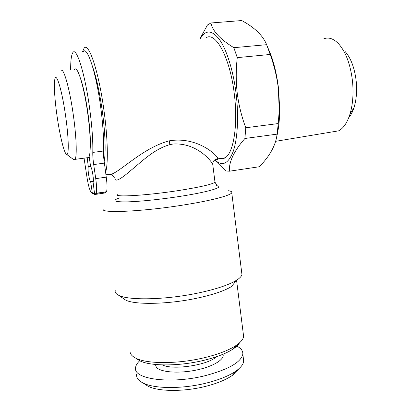 <?xml version="1.0" encoding="UTF-8"?>
<svg xmlns="http://www.w3.org/2000/svg" width="411" height="411" viewBox="0 0 411 411"><rect width="100%" height="100%" fill="white"/><g stroke="black" fill="none" stroke-linecap="round" stroke-linejoin="round"><path stroke-width="0.62" d="M92.66 66.947C96.292 77.247 99.421 91.391 102.062 109.383C105.293 131.926 105.997 153.55 104.07 161.836M83.192 51.719C87.009 45.626 95.665 70.887 100.33 104.574C101.733 114.525 102.693 123.922 103.207 132.748C103.885 142.478 103.993 150.354 103.526 156.375L106.244 177.131C107.271 184.971 107.328 189.836 106.413 191.732L104.82 193L94.658 194.531L93.097 182.207C94.211 181.169 91.915 166.753 90.677 167.02L89.146 156.463M70.656 69.952C70.61 60.715 71.339 54.94 72.845 52.623C76.246 46.535 84.532 71.956 89.285 105.802C91.93 124.826 93.097 140.367 92.788 152.424C92.711 155.666 93.014 159.715 93.703 164.575L95.732 178.641C96.785 186.512 96.909 191.392 96.097 193.283L94.658 194.531M103.207 132.748C103.608 139.904 103.685 145.992 103.433 151.017L103.526 156.375M90.24 147.811C90.697 138.944 89.865 126.865 87.743 111.571C85.678 97.628 83.315 86.695 80.648 78.778M93.318 181.333L90.672 181.719L92.408 193.694L90.554 191.315C89.228 188.788 88.005 183.902 86.891 176.653L84.055 158.163M87.189 157.742L88.324 166.835C87.928 167.75 87.995 170.149 88.519 174.028C89.233 178.528 89.947 181.092 90.672 181.719M60.864 70.877C63.114 66.104 69.238 86.526 73.05 113.123C76.415 135.846 77.16 156.514 75.028 159.37L74.047 159.91L73.286 159.345M74.54 69.582C77.232 64.799 83.741 85.051 87.466 111.489C90.769 134.068 91.124 154.659 88.617 157.552L86.87 157.783M65.364 114.279C68.699 136.544 69.161 155.707 66.669 154.397C64.388 154.012 60.134 137.069 57.36 118.142C54.93 101.954 53.743 85.498 54.735 79.842C55.901 70.759 61.655 88.535 65.364 114.279M136.57 374.58C136.303 377.812 138.409 380.591 142.884 382.913C153.93 388.873 182.34 389.14 206.414 383.057C219.094 379.851 228.881 375.895 235.775 371.179C240.759 367.66 243.399 364.285 243.697 361.048L243.369 358.407M139.714 360.74C137.197 363.083 135.82 365.379 135.584 367.634C132.727 379.183 170.668 384.449 205.428 375.618C228.722 369.366 241.185 362.189 242.824 354.087C243.035 350.691 240.759 347.901 235.986 345.723M144.872 384.187L147.934 386.16C158.107 391.647 183.768 391.914 205.526 386.386C216.993 383.473 225.875 379.851 232.179 375.515C235.292 373.332 237.424 371.169 238.575 369.027M123.233 298.453L125.34 299.912C133.986 304.936 167.308 304.459 196.083 298.381C212.605 294.872 224.432 290.906 231.563 286.493L236.484 280.276C239.762 278.206 241.581 276.284 241.945 274.517L241.694 272.529M115.208 290.531C114.833 292.298 115.933 293.85 118.507 295.18C127.78 300.575 164.981 299.953 197.131 293.233C215.564 289.359 228.68 285.039 236.484 280.276M130.071 350.706C129.763 353.522 131.582 355.967 135.527 358.032C146.373 364.038 177.47 364.177 203.923 357.811C218.241 354.364 229.045 350.193 236.33 345.302C240.856 342.163 243.286 339.183 243.61 336.362L243.291 333.85M136.529 358.69L139.427 360.596C149.686 366.278 178.631 366.432 203.265 360.478C216.602 357.251 226.697 353.326 233.546 348.708C236.459 346.694 238.462 344.726 239.551 342.8M228.084 190.678C231.018 191.105 232.246 191.798 231.758 192.759C230.653 195.42 212.133 200.404 185.474 204.678C143.023 211.686 98.594 213.597 103.48 208.963M212.898 165.648L212.698 164.071C210.088 159.514 195.985 142.679 173.139 144.004L169.871 144.615C153.699 149.244 141.184 162.104 131.027 170.293C120.31 179.617 114.957 182.299 114.967 178.333M108.072 174.495C108.422 175.338 109.835 175.137 112.321 173.889C122.961 169.229 144.292 147.39 169.255 140.834C197.706 136.103 218.22 155.975 217.84 158.841C217.671 159.545 216.741 159.817 215.051 159.653M219.582 158.595C221.488 159.175 223.317 158.913 225.074 157.809C233.499 153.252 238.241 124.944 234.301 93.98C230.109 57.555 215.451 30.856 205.88 37.899M82.503 51.781L84.029 48.344C88.401 41.357 98.399 70.158 103.731 108.761C107.841 137.402 108.391 164.225 105.565 172.389M200.496 38.362C205.798 29.412 212.23 29.972 219.803 40.031C226.929 50.44 233.356 71.18 236.094 93.554C238.899 116.606 237.558 139.211 233.104 151.746C228.136 164.081 222.043 166.768 214.83 159.812M214.604 159.987L225.731 170.95L229.389 171.212C228.788 162.006 233.957 151.094 244.905 138.481L277.086 134.14C275.863 145.093 269.929 155.964 259.284 166.753L229.389 171.212M200.162 38.387L207.473 24.968L210.925 22.98L241.725 20.55C254.661 27.522 262.963 35.572 266.626 44.686L270.202 54.463C274.24 65.703 276.968 77.119 278.386 88.714L279.213 110.605L278.257 123.552L245.778 127.77L244.905 138.481M245.778 127.77C241.668 116.796 238.827 105.329 237.26 93.364C235.893 81.512 235.899 69.603 237.265 57.632L270.202 54.463M267.191 46.068L271.111 55.5C274.625 65.431 277.106 76.518 278.555 88.75L279.716 109.264C279.639 119.781 278.627 128.977 276.69 136.848M278.257 123.552L277.086 134.14M323.853 38.768C328.708 36.975 333.619 38.649 338.582 43.787C345.836 52.022 350.47 64.455 352.494 81.08C353.696 93.6 352.828 104.707 349.884 114.407C347.11 122.94 343.344 128.422 338.587 130.847L332.211 131.91M345.096 51.488C350.912 58.1 354.606 67.954 356.188 81.059C357.133 90.929 356.424 99.739 354.056 107.482C352.674 111.823 350.896 115.239 348.718 117.736M266.626 44.686L233.854 47.686C220.234 39.353 212.595 31.118 210.925 22.98M233.854 47.686L237.265 57.632M94.494 193.386L92.408 193.694M90.595 166.455L88.499 166.743M103.433 151.017L92.788 152.424M155.368 364.475L156.308 367.167C160.079 372.15 177.922 373.727 195.317 370.265C212.744 366.859 224.94 359.461 223.019 354.246M162.324 364.901C172.918 370.46 208.012 365.102 216.535 356.697M169.255 140.834L169.871 144.615M120.079 197.742C111.628 200.532 113.549 201.919 125.843 201.909C138.291 201.703 160.937 199.397 180.897 196.253C210.319 191.67 225.639 186.62 216.027 185.618M117.253 194.47C113.621 197.47 147.277 195.482 179.283 190.442C200.866 186.969 212.77 184.2 214.989 182.124L214.917 181.544M106.413 191.732L96.097 193.283M106.244 177.131L95.732 178.641M104.245 163.126L93.703 164.575M75.028 159.37L88.617 157.552M66.669 154.397L74.047 159.91M243.697 361.048L242.824 354.087M232.179 375.515L235.775 371.179M125.34 299.912L118.507 295.18M139.427 360.596L135.527 358.032M216.679 185.171L214.989 182.124L212.698 164.076C212.872 162.371 213.309 161.199 214.008 160.562C216.258 158.99 217.537 158.415 217.84 158.841L225.074 157.809M114.731 178.133L111.849 174.942L112.321 173.889L105.91 174.803M279.716 109.264L279.213 110.605M338.587 130.847L275.642 141.317M354.056 107.482L349.884 114.407M271.111 55.5L268.835 50.419M241.945 274.517L231.758 192.759M233.546 348.708L236.33 345.302M243.61 336.362L236.659 280.996M147.934 386.16L142.884 382.913M90.605 166.522L88.324 166.835M106.264 191.932L95.963 193.478"/></g></svg>
